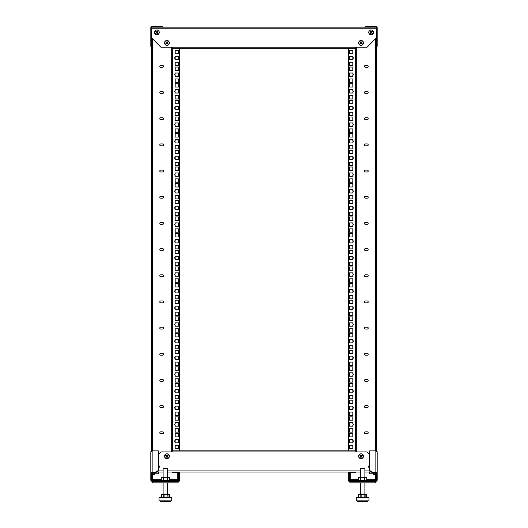 <?xml version="1.0" encoding="UTF-8"?>
<svg xmlns="http://www.w3.org/2000/svg" width="528" height="528" viewBox="0 0 528 528"><rect width="100%" height="100%" fill="white"/><g stroke="black" fill="none" stroke-linecap="round" stroke-linejoin="round"><path stroke-width="0.79" d="M163.535 406.626A0.937 0.937 0 0 0 162.598 405.689L160.723 405.689A0.937 0.937 0 0 0 159.786 406.626A0.937 0.937 0 0 0 160.723 407.563L162.598 407.563A0.937 0.937 0 0 0 163.535 406.626A0.937 0.937 0 0 0 162.598 405.689L160.723 405.689A0.937 0.937 0 0 0 159.786 406.626M163.535 432.802A0.937 0.937 0 0 0 162.598 431.864L160.723 431.864A0.937 0.937 0 0 0 159.786 432.802A0.937 0.937 0 0 0 160.723 433.739L162.598 433.739A0.937 0.937 0 0 0 163.535 432.802A0.937 0.937 0 0 0 162.598 431.864L160.723 431.864A0.937 0.937 0 0 0 159.786 432.802M151.582 396.937L151.582 393.941M151.582 366.96L151.582 363.957M151.582 389.816L151.582 371.078M151.582 449.288L151.582 446.292M151.582 419.311L151.582 416.308M151.582 442.167L151.582 423.43M151.582 337.465L151.582 318.727M151.582 285.113L151.582 266.383M151.582 232.769L151.582 214.031M151.582 180.418L151.582 161.68M151.582 128.066L151.582 109.329M151.582 75.715L151.582 56.978M151.582 314.609L151.582 311.612M151.582 262.258L151.582 259.261M151.582 209.906L151.582 206.91M151.582 157.555L151.582 154.559M151.582 105.204L151.582 102.208M151.582 52.859L151.582 49.856M151.582 344.586L151.582 341.59M151.582 292.235L151.582 289.238M151.582 239.884L151.582 236.887M151.582 187.532L151.582 184.536M151.582 135.188L151.582 132.185M151.582 82.837L151.582 79.84M163.535 380.45A0.937 0.937 0 0 0 162.598 379.513L160.723 379.513A0.937 0.937 0 0 0 159.786 380.45A0.937 0.937 0 0 0 160.723 381.388L162.598 381.388A0.937 0.937 0 0 0 163.535 380.45A0.937 0.937 0 0 0 162.598 379.513L160.723 379.513A0.937 0.937 0 0 0 159.786 380.45M163.535 354.275A0.937 0.937 0 0 0 162.598 353.338L160.723 353.338A0.937 0.937 0 0 0 159.786 354.275A0.937 0.937 0 0 0 160.723 355.212L162.598 355.212A0.937 0.937 0 0 0 163.535 354.275A0.937 0.937 0 0 0 162.598 353.338L160.723 353.338A0.937 0.937 0 0 0 159.786 354.275M163.535 328.099A0.937 0.937 0 0 0 162.598 327.162L160.723 327.162A0.937 0.937 0 0 0 159.786 328.099A0.937 0.937 0 0 0 160.723 329.036L162.598 329.036A0.937 0.937 0 0 0 163.535 328.099A0.937 0.937 0 0 0 162.598 327.162L160.723 327.162A0.937 0.937 0 0 0 159.786 328.099M163.535 301.924A0.937 0.937 0 0 0 162.598 300.986L160.723 300.986A0.937 0.937 0 0 0 159.786 301.924A0.937 0.937 0 0 0 160.723 302.861L162.598 302.861A0.937 0.937 0 0 0 163.535 301.924A0.937 0.937 0 0 0 162.598 300.986L160.723 300.986A0.937 0.937 0 0 0 159.786 301.924M163.535 275.748A0.937 0.937 0 0 0 162.598 274.811L160.723 274.811A0.937 0.937 0 0 0 159.786 275.748A0.937 0.937 0 0 0 160.723 276.685L162.598 276.685A0.937 0.937 0 0 0 163.535 275.748A0.937 0.937 0 0 0 162.598 274.811L160.723 274.811A0.937 0.937 0 0 0 159.786 275.748M163.535 249.572A0.937 0.937 0 0 0 162.598 248.635L160.723 248.635A0.937 0.937 0 0 0 159.786 249.572A0.937 0.937 0 0 0 160.723 250.51L162.598 250.51A0.937 0.937 0 0 0 163.535 249.572A0.937 0.937 0 0 0 162.598 248.635L160.723 248.635A0.937 0.937 0 0 0 159.786 249.572M163.535 223.397A0.937 0.937 0 0 0 162.598 222.46L160.723 222.46A0.937 0.937 0 0 0 159.786 223.397A0.937 0.937 0 0 0 160.723 224.334L162.598 224.334A0.937 0.937 0 0 0 163.535 223.397A0.937 0.937 0 0 0 162.598 222.46L160.723 222.46A0.937 0.937 0 0 0 159.786 223.397M163.535 197.221A0.937 0.937 0 0 0 162.598 196.284L160.723 196.284A0.937 0.937 0 0 0 159.786 197.221A0.937 0.937 0 0 0 160.723 198.158L162.598 198.158A0.937 0.937 0 0 0 163.535 197.221A0.937 0.937 0 0 0 162.598 196.284L160.723 196.284A0.937 0.937 0 0 0 159.786 197.221M163.535 171.046A0.937 0.937 0 0 0 162.598 170.108L160.723 170.108A0.937 0.937 0 0 0 159.786 171.046A0.937 0.937 0 0 0 160.723 171.983L162.598 171.983A0.937 0.937 0 0 0 163.535 171.046A0.937 0.937 0 0 0 162.598 170.108L160.723 170.108A0.937 0.937 0 0 0 159.786 171.046M163.535 144.87A0.937 0.937 0 0 0 162.598 143.933L160.723 143.933A0.937 0.937 0 0 0 159.786 144.87A0.937 0.937 0 0 0 160.723 145.807L162.598 145.807A0.937 0.937 0 0 0 163.535 144.87A0.937 0.937 0 0 0 162.598 143.933L160.723 143.933A0.937 0.937 0 0 0 159.786 144.87M163.535 118.694A0.937 0.937 0 0 0 162.598 117.757L160.723 117.757A0.937 0.937 0 0 0 159.786 118.694A0.937 0.937 0 0 0 160.723 119.632L162.598 119.632A0.937 0.937 0 0 0 163.535 118.694A0.937 0.937 0 0 0 162.598 117.757L160.723 117.757A0.937 0.937 0 0 0 159.786 118.694M163.535 92.519A0.937 0.937 0 0 0 162.598 91.588L160.723 91.588A0.937 0.937 0 0 0 159.786 92.519A0.937 0.937 0 0 0 160.723 93.456L162.598 93.456A0.937 0.937 0 0 0 163.535 92.519A0.937 0.937 0 0 0 162.598 91.588L160.723 91.588A0.937 0.937 0 0 0 159.786 92.519M163.535 66.35A0.937 0.937 0 0 0 162.598 65.413L160.723 65.413A0.937 0.937 0 0 0 159.786 66.35A0.937 0.937 0 0 0 160.723 67.28L162.598 67.28A0.937 0.937 0 0 0 163.535 66.35A0.937 0.937 0 0 0 162.598 65.413L160.723 65.413A0.937 0.937 0 0 0 159.786 66.35M172.564 48.325L179.5 48.325L179.5 450.826L172.564 450.826L172.564 48.325L172.187 48.325L172.187 451.909L160.948 451.909L158.327 454.535M151.582 27.152L151.582 450.971M175.19 57.453A0.561 0.561 0 0 0 174.623 58.021A0.561 0.561 0 0 0 175.19 58.582L175.19 59.704L178.563 59.704L178.563 56.331L175.19 56.331L175.19 57.453M175.19 74.111A0.561 0.561 0 0 0 174.623 74.672A0.561 0.561 0 0 0 175.19 75.24L175.19 76.362L178.563 76.362L178.563 72.989L175.19 72.989L175.19 74.111M175.19 90.77A0.561 0.561 0 0 0 174.623 91.331A0.561 0.561 0 0 0 175.19 91.892L175.19 93.02L178.563 93.02L178.563 89.648L175.19 89.648L175.19 90.77M175.19 107.428A0.561 0.561 0 0 0 174.623 107.989A0.561 0.561 0 0 0 175.19 108.55L175.19 109.672L178.563 109.672L178.563 106.3L175.19 106.3L175.19 107.428M175.19 124.087A0.561 0.561 0 0 0 174.623 124.648A0.561 0.561 0 0 0 175.19 125.209L175.19 126.331L178.563 126.331L178.563 122.958L175.19 122.958L175.19 124.087M175.19 140.738A0.561 0.561 0 0 0 174.623 141.306A0.561 0.561 0 0 0 175.19 141.867L175.19 142.989L178.563 142.989L178.563 139.616L175.19 139.616L175.19 140.738M175.19 157.397A0.561 0.561 0 0 0 174.623 157.958A0.561 0.561 0 0 0 175.19 158.519L175.19 159.647L178.563 159.647L178.563 156.275L175.19 156.275L175.19 157.397M175.19 174.055A0.561 0.561 0 0 0 174.623 174.616A0.561 0.561 0 0 0 175.19 175.177L175.19 176.306L178.563 176.306L178.563 172.933L175.19 172.933L175.19 174.055M175.19 190.714A0.561 0.561 0 0 0 174.623 191.275A0.561 0.561 0 0 0 175.19 191.836L175.19 192.958L178.563 192.958L178.563 189.585L175.19 189.585L175.19 190.714M175.19 207.365A0.561 0.561 0 0 0 174.623 207.933A0.561 0.561 0 0 0 175.19 208.494L175.19 209.616L178.563 209.616L178.563 206.243L175.19 206.243L175.19 207.365M175.19 224.024A0.561 0.561 0 0 0 174.623 224.585A0.561 0.561 0 0 0 175.19 225.152L175.19 226.274L178.563 226.274L178.563 222.902L175.19 222.902L175.19 224.024M175.19 240.682A0.561 0.561 0 0 0 174.623 241.243A0.561 0.561 0 0 0 175.19 241.804L175.19 242.933L178.563 242.933L178.563 239.56L175.19 239.56L175.19 240.682M175.19 257.341A0.561 0.561 0 0 0 174.623 257.902A0.561 0.561 0 0 0 175.19 258.463L175.19 259.585L178.563 259.585L178.563 256.212L175.19 256.212L175.19 257.341M175.19 273.999A0.561 0.561 0 0 0 174.623 274.56A0.561 0.561 0 0 0 175.19 275.121L175.19 276.243L178.563 276.243L178.563 272.87L175.19 272.87L175.19 273.999M175.19 290.651A0.561 0.561 0 0 0 174.623 291.212A0.561 0.561 0 0 0 175.19 291.779L175.19 292.901L178.563 292.901L178.563 289.529L175.19 289.529L175.19 290.651M175.19 307.309A0.561 0.561 0 0 0 174.623 307.87A0.561 0.561 0 0 0 175.19 308.431L175.19 309.56L178.563 309.56L178.563 306.187L175.19 306.187L175.19 307.309M175.19 323.968A0.561 0.561 0 0 0 174.623 324.529A0.561 0.561 0 0 0 175.19 325.09L175.19 326.218L178.563 326.218L178.563 322.846L175.19 322.846L175.19 323.968M175.19 340.626A0.561 0.561 0 0 0 174.623 341.187A0.561 0.561 0 0 0 175.19 341.748L175.19 342.87L178.563 342.87L178.563 339.497L175.19 339.497L175.19 340.626M175.19 357.278A0.561 0.561 0 0 0 174.623 357.845A0.561 0.561 0 0 0 175.19 358.406L175.19 359.528L178.563 359.528L178.563 356.156L175.19 356.156L175.19 357.278M175.19 373.936A0.561 0.561 0 0 0 174.623 374.497A0.561 0.561 0 0 0 175.19 375.065L175.19 376.187L178.563 376.187L178.563 372.814L175.19 372.814L175.19 373.936M175.19 390.595A0.561 0.561 0 0 0 174.623 391.156A0.561 0.561 0 0 0 175.19 391.717L175.19 392.845L178.563 392.845L178.563 389.473L175.19 389.473L175.19 390.595M175.19 407.253A0.561 0.561 0 0 0 174.623 407.814A0.561 0.561 0 0 0 175.19 408.375L175.19 409.497L178.563 409.497L178.563 406.124L175.19 406.124L175.19 407.253M175.19 53.757L178.563 53.757L178.563 50.384L175.19 50.384L175.19 53.757L175.19 50.384L178.563 50.384L178.563 53.757L175.19 53.757M175.19 70.415L178.563 70.415L178.563 67.043L175.19 67.043L175.19 70.415L175.19 67.043L178.563 67.043L178.563 70.415L175.19 70.415M175.19 87.067L178.563 87.067L178.563 83.695L175.19 83.695L175.19 87.067L175.19 83.695L178.563 83.695L178.563 87.067L175.19 87.067M175.19 103.726L178.563 103.726L178.563 100.353L175.19 100.353L175.19 103.726L175.19 100.353L178.563 100.353L178.563 103.726L175.19 103.726M175.19 120.384L178.563 120.384L178.563 117.011L175.19 117.011L175.19 120.384L175.19 117.011L178.563 117.011L178.563 120.384L175.19 120.384M175.19 137.042L178.563 137.042L178.563 133.67L175.19 133.67L175.19 137.042L175.19 133.67L178.563 133.67L178.563 137.042L175.19 137.042M175.19 153.694L178.563 153.694L178.563 150.322L175.19 150.322L175.19 153.694L175.19 150.322L178.563 150.322L178.563 153.694L175.19 153.694M175.19 170.353L178.563 170.353L178.563 166.98L175.19 166.98L175.19 170.353L175.19 166.98L178.563 166.98L178.563 170.353L175.19 170.353M175.19 187.011L178.563 187.011L178.563 183.638L175.19 183.638L175.19 187.011L175.19 183.638L178.563 183.638L178.563 187.011L175.19 187.011M175.19 203.669L178.563 203.669L178.563 200.297L175.19 200.297L175.19 203.669L175.19 200.297L178.563 200.297L178.563 203.669L175.19 203.669M175.19 220.328L178.563 220.328L178.563 216.955L175.19 216.955L175.19 220.328L175.19 216.955L178.563 216.955L178.563 220.328L175.19 220.328M175.19 236.98L178.563 236.98L178.563 233.607L175.19 233.607L175.19 236.98L175.19 233.607L178.563 233.607L178.563 236.98L175.19 236.98M175.19 253.638L178.563 253.638L178.563 250.265L175.19 250.265L175.19 253.638L175.19 250.265L178.563 250.265L178.563 253.638L175.19 253.638M175.19 270.296L178.563 270.296L178.563 266.924L175.19 266.924L175.19 270.296L175.19 266.924L178.563 266.924L178.563 270.296L175.19 270.296M175.19 286.955L178.563 286.955L178.563 283.582L175.19 283.582L175.19 286.955L175.19 283.582L178.563 283.582L178.563 286.955L175.19 286.955M175.19 303.607L178.563 303.607L178.563 300.234L175.19 300.234L175.19 303.607L175.19 300.234L178.563 300.234L178.563 303.607L175.19 303.607M175.19 320.265L178.563 320.265L178.563 316.892L175.19 316.892L175.19 320.265L175.19 316.892L178.563 316.892L178.563 320.265L175.19 320.265M175.19 336.923L178.563 336.923L178.563 333.551L175.19 333.551L175.19 336.923L175.19 333.551L178.563 333.551L178.563 336.923L175.19 336.923M175.19 353.582L178.563 353.582L178.563 350.209L175.19 350.209L175.19 353.582L175.19 350.209L178.563 350.209L178.563 353.582L175.19 353.582M175.19 370.24L178.563 370.24L178.563 366.868L175.19 366.868L175.19 370.24L175.19 366.868L178.563 366.868L178.563 370.24L175.19 370.24M175.19 386.892L178.563 386.892L178.563 383.519L175.19 383.519L175.19 386.892L175.19 383.519L178.563 383.519L178.563 386.892L175.19 386.892M175.19 403.55L178.563 403.55L178.563 400.178L175.19 400.178L175.19 403.55L175.19 400.178L178.563 400.178L178.563 403.55L175.19 403.55M175.19 65.65L178.563 65.65L178.563 62.278L175.19 62.278L175.19 65.65L175.19 62.278L178.563 62.278L178.563 65.65L175.19 65.65M175.19 82.309L178.563 82.309L178.563 78.936L175.19 78.936L175.19 82.309L175.19 78.936L178.563 78.936L178.563 82.309L175.19 82.309M175.19 98.967L178.563 98.967L178.563 95.594L175.19 95.594L175.19 98.967L175.19 95.594L178.563 95.594L178.563 98.967L175.19 98.967M175.19 115.625L178.563 115.625L178.563 112.253L175.19 112.253L175.19 115.625L175.19 112.253L178.563 112.253L178.563 115.625L175.19 115.625M175.19 132.284L178.563 132.284L178.563 128.911L175.19 128.911L175.19 132.284L175.19 128.911L178.563 128.911L178.563 132.284L175.19 132.284M175.19 148.936L178.563 148.936L178.563 145.563L175.19 145.563L175.19 148.936L175.19 145.563L178.563 145.563L178.563 148.936L175.19 148.936M175.19 165.594L178.563 165.594L178.563 162.221L175.19 162.221L175.19 165.594L175.19 162.221L178.563 162.221L178.563 165.594L175.19 165.594M175.19 182.252L178.563 182.252L178.563 178.88L175.19 178.88L175.19 182.252L175.19 178.88L178.563 178.88L178.563 182.252L175.19 182.252M175.19 198.911L178.563 198.911L178.563 195.538L175.19 195.538L175.19 198.911L175.19 195.538L178.563 195.538L178.563 198.911L175.19 198.911M175.19 215.563L178.563 215.563L178.563 212.19L175.19 212.19L175.19 215.563L175.19 212.19L178.563 212.19L178.563 215.563L175.19 215.563M175.19 232.221L178.563 232.221L178.563 228.848L175.19 228.848L175.19 232.221L175.19 228.848L178.563 228.848L178.563 232.221L175.19 232.221M175.19 248.879L178.563 248.879L178.563 245.507L175.19 245.507L175.19 248.879L175.19 245.507L178.563 245.507L178.563 248.879L175.19 248.879M175.19 265.538L178.563 265.538L178.563 262.165L175.19 262.165L175.19 265.538L175.19 262.165L178.563 262.165L178.563 265.538L175.19 265.538M175.19 282.196L178.563 282.196L178.563 278.824L175.19 278.824L175.19 282.196L175.19 278.824L178.563 278.824L178.563 282.196L175.19 282.196M175.19 298.848L178.563 298.848L178.563 295.475L175.19 295.475L175.19 298.848L175.19 295.475L178.563 295.475L178.563 298.848L175.19 298.848M175.19 315.506L178.563 315.506L178.563 312.134L175.19 312.134L175.19 315.506L175.19 312.134L178.563 312.134L178.563 315.506L175.19 315.506M175.19 332.165L178.563 332.165L178.563 328.792L175.19 328.792L175.19 332.165L175.19 328.792L178.563 328.792L178.563 332.165L175.19 332.165M175.19 348.823L178.563 348.823L178.563 345.451L175.19 345.451L175.19 348.823L175.19 345.451L178.563 345.451L178.563 348.823L175.19 348.823M175.19 365.475L178.563 365.475L178.563 362.102L175.19 362.102L175.19 365.475L175.19 362.102L178.563 362.102L178.563 365.475L175.19 365.475M175.19 382.133L178.563 382.133L178.563 378.761L175.19 378.761L175.19 382.133L175.19 378.761L178.563 378.761L178.563 382.133L175.19 382.133M175.19 398.792L178.563 398.792L178.563 395.419L175.19 395.419L175.19 398.792L175.19 395.419L178.563 395.419L178.563 398.792L175.19 398.792M175.19 415.45L178.563 415.45L178.563 412.078L175.19 412.078L175.19 415.45L175.19 412.078L178.563 412.078L178.563 415.45L175.19 415.45M166.756 27.152L163.258 27.152A1.313 1.313 0 0 0 162.07 26.4L152.143 26.4A1.313 1.313 0 0 0 150.83 27.713L150.83 46.075L151.582 46.075L151.582 37.864L160.948 47.236L172.187 47.236L172.187 450.826L355.813 450.826L355.813 48.325L355.436 48.325L355.436 450.826M175.19 422.783L175.19 423.911A0.561 0.561 0 0 0 174.623 424.472A0.561 0.561 0 0 0 175.19 425.033L175.19 426.155L178.563 426.155L178.563 422.783L175.19 422.783L178.563 422.783L178.563 426.155L175.19 426.155M175.19 416.836L175.19 420.209L178.563 420.209L178.563 416.836L175.19 416.836L178.563 416.836L178.563 420.209L175.19 420.209L175.19 416.836M175.19 428.736L175.19 432.109L178.563 432.109L178.563 428.736L175.19 428.736L178.563 428.736L178.563 432.109L175.19 432.109L175.19 428.736M175.19 445.388L175.19 448.76L178.563 448.76L178.563 445.388L175.19 445.388L178.563 445.388L178.563 448.76L175.19 448.76L175.19 445.388M175.19 439.441L175.19 440.563A0.561 0.561 0 0 0 174.623 441.124A0.561 0.561 0 0 0 175.19 441.692L175.19 442.814L178.563 442.814L178.563 439.441L175.19 439.441L178.563 439.441L178.563 442.814L175.19 442.814M175.19 433.495L175.19 436.867L178.563 436.867L178.563 433.495L175.19 433.495L178.563 433.495L178.563 436.867L175.19 436.867L175.19 433.495M364.465 92.519A0.937 0.937 0 0 0 365.402 93.456L367.277 93.456A0.937 0.937 0 0 0 368.214 92.519A0.937 0.937 0 0 0 367.277 91.588L365.402 91.588A0.937 0.937 0 0 0 364.465 92.519A0.937 0.937 0 0 0 365.402 93.456L367.277 93.456A0.937 0.937 0 0 0 368.214 92.519M364.465 66.35A0.937 0.937 0 0 0 365.402 67.28L367.277 67.28A0.937 0.937 0 0 0 368.214 66.35A0.937 0.937 0 0 0 367.277 65.413L365.402 65.413A0.937 0.937 0 0 0 364.465 66.35A0.937 0.937 0 0 0 365.402 67.28L367.277 67.28A0.937 0.937 0 0 0 368.214 66.35M376.418 116.635L376.418 120.76M376.418 450.971L376.418 37.864L376.418 46.075L377.17 46.075A1.313 1.313 0 0 1 376.418 47.256L376.418 55.103M376.418 77.59L376.418 102.208M376.418 56.978L376.418 75.715M376.418 168.986L376.418 173.111M376.418 221.338L376.418 225.456M376.418 266.383L376.418 285.113M376.418 326.04L376.418 330.158M376.418 378.385L376.418 382.51M376.418 430.736L376.418 434.861M376.418 234.637L376.418 264.508M376.418 286.988L376.418 311.612M364.465 118.694A0.937 0.937 0 0 0 365.402 119.632L367.277 119.632A0.937 0.937 0 0 0 368.214 118.694A0.937 0.937 0 0 0 367.277 117.757L365.402 117.757A0.937 0.937 0 0 0 364.465 118.694A0.937 0.937 0 0 0 365.402 119.632L367.277 119.632A0.937 0.937 0 0 0 368.214 118.694M364.465 144.87A0.937 0.937 0 0 0 365.402 145.807L367.277 145.807A0.937 0.937 0 0 0 368.214 144.87A0.937 0.937 0 0 0 367.277 143.933L365.402 143.933A0.937 0.937 0 0 0 364.465 144.87A0.937 0.937 0 0 0 365.402 145.807L367.277 145.807A0.937 0.937 0 0 0 368.214 144.87M364.465 171.046A0.937 0.937 0 0 0 365.402 171.983L367.277 171.983A0.937 0.937 0 0 0 368.214 171.046A0.937 0.937 0 0 0 367.277 170.108L365.402 170.108A0.937 0.937 0 0 0 364.465 171.046A0.937 0.937 0 0 0 365.402 171.983L367.277 171.983A0.937 0.937 0 0 0 368.214 171.046M364.465 197.221A0.937 0.937 0 0 0 365.402 198.158L367.277 198.158A0.937 0.937 0 0 0 368.214 197.221A0.937 0.937 0 0 0 367.277 196.284L365.402 196.284A0.937 0.937 0 0 0 364.465 197.221A0.937 0.937 0 0 0 365.402 198.158L367.277 198.158A0.937 0.937 0 0 0 368.214 197.221M364.465 223.397A0.937 0.937 0 0 0 365.402 224.334L367.277 224.334A0.937 0.937 0 0 0 368.214 223.397A0.937 0.937 0 0 0 367.277 222.46L365.402 222.46A0.937 0.937 0 0 0 364.465 223.397A0.937 0.937 0 0 0 365.402 224.334L367.277 224.334A0.937 0.937 0 0 0 368.214 223.397M364.465 249.572A0.937 0.937 0 0 0 365.402 250.51L367.277 250.51A0.937 0.937 0 0 0 368.214 249.572A0.937 0.937 0 0 0 367.277 248.635L365.402 248.635A0.937 0.937 0 0 0 364.465 249.572A0.937 0.937 0 0 0 365.402 250.51L367.277 250.51A0.937 0.937 0 0 0 368.214 249.572M364.465 275.748A0.937 0.937 0 0 0 365.402 276.685L367.277 276.685A0.937 0.937 0 0 0 368.214 275.748A0.937 0.937 0 0 0 367.277 274.811L365.402 274.811A0.937 0.937 0 0 0 364.465 275.748A0.937 0.937 0 0 0 365.402 276.685L367.277 276.685A0.937 0.937 0 0 0 368.214 275.748M364.465 301.924A0.937 0.937 0 0 0 365.402 302.861L367.277 302.861A0.937 0.937 0 0 0 368.214 301.924A0.937 0.937 0 0 0 367.277 300.986L365.402 300.986A0.937 0.937 0 0 0 364.465 301.924A0.937 0.937 0 0 0 365.402 302.861L367.277 302.861A0.937 0.937 0 0 0 368.214 301.924M364.465 328.099A0.937 0.937 0 0 0 365.402 329.036L367.277 329.036A0.937 0.937 0 0 0 368.214 328.099A0.937 0.937 0 0 0 367.277 327.162L365.402 327.162A0.937 0.937 0 0 0 364.465 328.099A0.937 0.937 0 0 0 365.402 329.036L367.277 329.036A0.937 0.937 0 0 0 368.214 328.099M364.465 354.275A0.937 0.937 0 0 0 365.402 355.212L367.277 355.212A0.937 0.937 0 0 0 368.214 354.275A0.937 0.937 0 0 0 367.277 353.338L365.402 353.338A0.937 0.937 0 0 0 364.465 354.275A0.937 0.937 0 0 0 365.402 355.212L367.277 355.212A0.937 0.937 0 0 0 368.214 354.275M364.465 380.45A0.937 0.937 0 0 0 365.402 381.388L367.277 381.388A0.937 0.937 0 0 0 368.214 380.45A0.937 0.937 0 0 0 367.277 379.513L365.402 379.513A0.937 0.937 0 0 0 364.465 380.45A0.937 0.937 0 0 0 365.402 381.388L367.277 381.388A0.937 0.937 0 0 0 368.214 380.45M364.465 406.626A0.937 0.937 0 0 0 365.402 407.563L367.277 407.563A0.937 0.937 0 0 0 368.214 406.626A0.937 0.937 0 0 0 367.277 405.689L365.402 405.689A0.937 0.937 0 0 0 364.465 406.626A0.937 0.937 0 0 0 365.402 407.563L367.277 407.563A0.937 0.937 0 0 0 368.214 406.626M364.465 432.802A0.937 0.937 0 0 0 365.402 433.739L367.277 433.739A0.937 0.937 0 0 0 368.214 432.802A0.937 0.937 0 0 0 367.277 431.864L365.402 431.864A0.937 0.937 0 0 0 364.465 432.802A0.937 0.937 0 0 0 365.402 433.739L367.277 433.739A0.937 0.937 0 0 0 368.214 432.802M352.81 441.692A0.561 0.561 0 0 0 353.377 441.124A0.561 0.561 0 0 0 352.81 440.563L352.81 439.441L349.437 439.441L349.437 442.814L352.81 442.814L352.81 441.692M352.81 425.033A0.561 0.561 0 0 0 353.377 424.472A0.561 0.561 0 0 0 352.81 423.911L352.81 422.783L349.437 422.783L349.437 426.155L352.81 426.155L352.81 425.033M352.81 408.375A0.561 0.561 0 0 0 353.377 407.814A0.561 0.561 0 0 0 352.81 407.253L352.81 406.124L349.437 406.124L349.437 409.497L352.81 409.497L352.81 408.375M352.81 391.717A0.561 0.561 0 0 0 353.377 391.156A0.561 0.561 0 0 0 352.81 390.595L352.81 389.473L349.437 389.473L349.437 392.845L352.81 392.845L352.81 391.717M352.81 375.065A0.561 0.561 0 0 0 353.377 374.497A0.561 0.561 0 0 0 352.81 373.936L352.81 372.814L349.437 372.814L349.437 376.187L352.81 376.187L352.81 375.065M352.81 358.406A0.561 0.561 0 0 0 353.377 357.845A0.561 0.561 0 0 0 352.81 357.278L352.81 356.156L349.437 356.156L349.437 359.528L352.81 359.528L352.81 358.406M352.81 341.748A0.561 0.561 0 0 0 353.377 341.187A0.561 0.561 0 0 0 352.81 340.626L352.81 339.497L349.437 339.497L349.437 342.87L352.81 342.87L352.81 341.748M352.81 325.09A0.561 0.561 0 0 0 353.377 324.529A0.561 0.561 0 0 0 352.81 323.968L352.81 322.846L349.437 322.846L349.437 326.218L352.81 326.218L352.81 325.09M352.81 308.431A0.561 0.561 0 0 0 353.377 307.87A0.561 0.561 0 0 0 352.81 307.309L352.81 306.187L349.437 306.187L349.437 309.56L352.81 309.56L352.81 308.431M352.81 291.779A0.561 0.561 0 0 0 353.377 291.212A0.561 0.561 0 0 0 352.81 290.651L352.81 289.529L349.437 289.529L349.437 292.901L352.81 292.901L352.81 291.779M352.81 275.121A0.561 0.561 0 0 0 353.377 274.56A0.561 0.561 0 0 0 352.81 273.999L352.81 272.87L349.437 272.87L349.437 276.243L352.81 276.243L352.81 275.121M352.81 258.463A0.561 0.561 0 0 0 353.377 257.902A0.561 0.561 0 0 0 352.81 257.341L352.81 256.212L349.437 256.212L349.437 259.585L352.81 259.585L352.81 258.463M352.81 241.804A0.561 0.561 0 0 0 353.377 241.243A0.561 0.561 0 0 0 352.81 240.682L352.81 239.56L349.437 239.56L349.437 242.933L352.81 242.933L352.81 241.804M352.81 225.152A0.561 0.561 0 0 0 353.377 224.585A0.561 0.561 0 0 0 352.81 224.024L352.81 222.902L349.437 222.902L349.437 226.274L352.81 226.274L352.81 225.152M352.81 208.494A0.561 0.561 0 0 0 353.377 207.933A0.561 0.561 0 0 0 352.81 207.365L352.81 206.243L349.437 206.243L349.437 209.616L352.81 209.616L352.81 208.494M352.81 191.836A0.561 0.561 0 0 0 353.377 191.275A0.561 0.561 0 0 0 352.81 190.714L352.81 189.585L349.437 189.585L349.437 192.958L352.81 192.958L352.81 191.836M352.81 175.177A0.561 0.561 0 0 0 353.377 174.616A0.561 0.561 0 0 0 352.81 174.055L352.81 172.933L349.437 172.933L349.437 176.306L352.81 176.306L352.81 175.177M352.81 158.519A0.561 0.561 0 0 0 353.377 157.958A0.561 0.561 0 0 0 352.81 157.397L352.81 156.275L349.437 156.275L349.437 159.647L352.81 159.647L352.81 158.519M352.81 141.867A0.561 0.561 0 0 0 353.377 141.306A0.561 0.561 0 0 0 352.81 140.738L352.81 139.616L349.437 139.616L349.437 142.989L352.81 142.989L352.81 141.867M352.81 125.209A0.561 0.561 0 0 0 353.377 124.648A0.561 0.561 0 0 0 352.81 124.087L352.81 122.958L349.437 122.958L349.437 126.331L352.81 126.331L352.81 125.209M352.81 108.55A0.561 0.561 0 0 0 353.377 107.989A0.561 0.561 0 0 0 352.81 107.428L352.81 106.3L349.437 106.3L349.437 109.672L352.81 109.672L352.81 108.55M352.81 91.892A0.561 0.561 0 0 0 353.377 91.331A0.561 0.561 0 0 0 352.81 90.77L352.81 89.648L349.437 89.648L349.437 93.02L352.81 93.02L352.81 91.892M352.81 445.388L349.437 445.388L349.437 448.76L352.81 448.76L352.81 445.388L352.81 448.76L349.437 448.76L349.437 445.388L352.81 445.388M352.81 428.736L349.437 428.736L349.437 432.109L352.81 432.109L352.81 428.736L352.81 432.109L349.437 432.109L349.437 428.736L352.81 428.736M352.81 412.078L349.437 412.078L349.437 415.45L352.81 415.45L352.81 412.078L352.81 415.45L349.437 415.45L349.437 412.078L352.81 412.078M352.81 395.419L349.437 395.419L349.437 398.792L352.81 398.792L352.81 395.419L352.81 398.792L349.437 398.792L349.437 395.419L352.81 395.419M352.81 378.761L349.437 378.761L349.437 382.133L352.81 382.133L352.81 378.761L352.81 382.133L349.437 382.133L349.437 378.761L352.81 378.761M352.81 362.102L349.437 362.102L349.437 365.475L352.81 365.475L352.81 362.102L352.81 365.475L349.437 365.475L349.437 362.102L352.81 362.102M352.81 345.451L349.437 345.451L349.437 348.823L352.81 348.823L352.81 345.451L352.81 348.823L349.437 348.823L349.437 345.451L352.81 345.451M352.81 328.792L349.437 328.792L349.437 332.165L352.81 332.165L352.81 328.792L352.81 332.165L349.437 332.165L349.437 328.792L352.81 328.792M352.81 312.134L349.437 312.134L349.437 315.506L352.81 315.506L352.81 312.134L352.81 315.506L349.437 315.506L349.437 312.134L352.81 312.134M352.81 295.475L349.437 295.475L349.437 298.848L352.81 298.848L352.81 295.475L352.81 298.848L349.437 298.848L349.437 295.475L352.81 295.475M352.81 278.824L349.437 278.824L349.437 282.196L352.81 282.196L352.81 278.824L352.81 282.196L349.437 282.196L349.437 278.824L352.81 278.824M352.81 262.165L349.437 262.165L349.437 265.538L352.81 265.538L352.81 262.165L352.81 265.538L349.437 265.538L349.437 262.165L352.81 262.165M352.81 245.507L349.437 245.507L349.437 248.879L352.81 248.879L352.81 245.507L352.81 248.879L349.437 248.879L349.437 245.507L352.81 245.507M352.81 228.848L349.437 228.848L349.437 232.221L352.81 232.221L352.81 228.848L352.81 232.221L349.437 232.221L349.437 228.848L352.81 228.848M352.81 212.19L349.437 212.19L349.437 215.563L352.81 215.563L352.81 212.19L352.81 215.563L349.437 215.563L349.437 212.19L352.81 212.19M352.81 195.538L349.437 195.538L349.437 198.911L352.81 198.911L352.81 195.538L352.81 198.911L349.437 198.911L349.437 195.538L352.81 195.538M352.81 178.88L349.437 178.88L349.437 182.252L352.81 182.252L352.81 178.88L352.81 182.252L349.437 182.252L349.437 178.88L352.81 178.88M352.81 162.221L349.437 162.221L349.437 165.594L352.81 165.594L352.81 162.221L352.81 165.594L349.437 165.594L349.437 162.221L352.81 162.221M352.81 145.563L349.437 145.563L349.437 148.936L352.81 148.936L352.81 145.563L352.81 148.936L349.437 148.936L349.437 145.563L352.81 145.563M352.81 128.911L349.437 128.911L349.437 132.284L352.81 132.284L352.81 128.911L352.81 132.284L349.437 132.284L349.437 128.911L352.81 128.911M352.81 112.253L349.437 112.253L349.437 115.625L352.81 115.625L352.81 112.253L352.81 115.625L349.437 115.625L349.437 112.253L352.81 112.253M352.81 95.594L349.437 95.594L349.437 98.967L352.81 98.967L352.81 95.594L352.81 98.967L349.437 98.967L349.437 95.594L352.81 95.594M352.81 433.495L349.437 433.495L349.437 436.867L352.81 436.867L352.81 433.495L352.81 436.867L349.437 436.867L349.437 433.495L352.81 433.495M352.81 416.836L349.437 416.836L349.437 420.209L352.81 420.209L352.81 416.836L352.81 420.209L349.437 420.209L349.437 416.836L352.81 416.836M352.81 400.178L349.437 400.178L349.437 403.55L352.81 403.55L352.81 400.178L352.81 403.55L349.437 403.55L349.437 400.178L352.81 400.178M352.81 383.519L349.437 383.519L349.437 386.892L352.81 386.892L352.81 383.519L352.81 386.892L349.437 386.892L349.437 383.519L352.81 383.519M352.81 366.868L349.437 366.868L349.437 370.24L352.81 370.24L352.81 366.868L352.81 370.24L349.437 370.24L349.437 366.868L352.81 366.868M352.81 350.209L349.437 350.209L349.437 353.582L352.81 353.582L352.81 350.209L352.81 353.582L349.437 353.582L349.437 350.209L352.81 350.209M352.81 333.551L349.437 333.551L349.437 336.923L352.81 336.923L352.81 333.551L352.81 336.923L349.437 336.923L349.437 333.551L352.81 333.551M352.81 316.892L349.437 316.892L349.437 320.265L352.81 320.265L352.81 316.892L352.81 320.265L349.437 320.265L349.437 316.892L352.81 316.892M352.81 300.234L349.437 300.234L349.437 303.607L352.81 303.607L352.81 300.234L352.81 303.607L349.437 303.607L349.437 300.234L352.81 300.234M352.81 283.582L349.437 283.582L349.437 286.955L352.81 286.955L352.81 283.582L352.81 286.955L349.437 286.955L349.437 283.582L352.81 283.582M352.81 266.924L349.437 266.924L349.437 270.296L352.81 270.296L352.81 266.924L352.81 270.296L349.437 270.296L349.437 266.924L352.81 266.924M352.81 250.265L349.437 250.265L349.437 253.638L352.81 253.638L352.81 250.265L352.81 253.638L349.437 253.638L349.437 250.265L352.81 250.265M352.81 233.607L349.437 233.607L349.437 236.98L352.81 236.98L352.81 233.607L352.81 236.98L349.437 236.98L349.437 233.607L352.81 233.607M352.81 216.955L349.437 216.955L349.437 220.328L352.81 220.328L352.81 216.955L352.81 220.328L349.437 220.328L349.437 216.955L352.81 216.955M352.81 200.297L349.437 200.297L349.437 203.669L352.81 203.669L352.81 200.297L352.81 203.669L349.437 203.669L349.437 200.297L352.81 200.297M352.81 183.638L349.437 183.638L349.437 187.011L352.81 187.011L352.81 183.638L352.81 187.011L349.437 187.011L349.437 183.638L352.81 183.638M352.81 166.98L349.437 166.98L349.437 170.353L352.81 170.353L352.81 166.98L352.81 170.353L349.437 170.353L349.437 166.98L352.81 166.98M352.81 150.322L349.437 150.322L349.437 153.694L352.81 153.694L352.81 150.322L352.81 153.694L349.437 153.694L349.437 150.322L352.81 150.322M352.81 133.67L349.437 133.67L349.437 137.042L352.81 137.042L352.81 133.67L352.81 137.042L349.437 137.042L349.437 133.67L352.81 133.67M352.81 117.011L349.437 117.011L349.437 120.384L352.81 120.384L352.81 117.011L352.81 120.384L349.437 120.384L349.437 117.011L352.81 117.011M352.81 100.353L349.437 100.353L349.437 103.726L352.81 103.726L352.81 100.353L352.81 103.726L349.437 103.726L349.437 100.353L352.81 100.353M352.81 83.695L349.437 83.695L349.437 87.067L352.81 87.067L352.81 83.695L352.81 87.067L349.437 87.067L349.437 83.695L352.81 83.695M369.673 454.535L367.052 451.909L355.813 451.909L355.813 47.236L367.052 47.236L376.418 37.864L376.418 27.152M179.5 450.826L348.5 450.826L348.5 48.325L355.436 48.325M352.81 76.362L352.81 75.24A0.561 0.561 0 0 0 353.377 74.672A0.561 0.561 0 0 0 352.81 74.111L352.81 72.989L349.437 72.989L349.437 76.362L352.81 76.362L349.437 76.362L349.437 72.989L352.81 72.989M352.81 82.309L352.81 78.936L349.437 78.936L349.437 82.309L352.81 82.309L349.437 82.309L349.437 78.936L352.81 78.936L352.81 82.309M352.81 70.415L352.81 67.043L349.437 67.043L349.437 70.415L352.81 70.415L349.437 70.415L349.437 67.043L352.81 67.043L352.81 70.415M352.81 53.757L352.81 50.384L349.437 50.384L349.437 53.757L352.81 53.757L349.437 53.757L349.437 50.384L352.81 50.384L352.81 53.757M352.81 59.704L352.81 58.582A0.561 0.561 0 0 0 353.377 58.021A0.561 0.561 0 0 0 352.81 57.453L352.81 56.331L349.437 56.331L349.437 59.704L352.81 59.704L349.437 59.704L349.437 56.331L352.81 56.331M352.81 65.65L352.81 62.278L349.437 62.278L349.437 65.65L352.81 65.65L349.437 65.65L349.437 62.278L352.81 62.278L352.81 65.65M377.17 46.075L377.17 27.713A1.313 1.313 0 0 0 375.857 26.4L365.93 26.4A1.313 1.313 0 0 0 364.742 27.152L361.053 27.152M373.534 32.393A2.363 2.363 0 0 1 371.171 34.756A2.363 2.363 0 0 1 368.815 32.393A2.363 2.363 0 0 1 371.171 30.037A2.363 2.363 0 0 1 373.534 32.393M363.416 42.887A2.363 2.363 0 0 1 361.053 45.25A2.363 2.363 0 0 1 358.697 42.887A2.363 2.363 0 0 1 361.053 40.531A2.363 2.363 0 0 1 363.416 42.887M159.185 32.393A2.363 2.363 0 0 0 156.829 30.037A2.363 2.363 0 0 0 154.466 32.393A2.363 2.363 0 0 0 156.829 34.756A2.363 2.363 0 0 0 159.185 32.393M169.303 42.887A2.363 2.363 0 0 0 166.947 40.531A2.363 2.363 0 0 0 164.584 42.887A2.363 2.363 0 0 0 166.947 45.25A2.363 2.363 0 0 0 169.303 42.887M172.187 48.325L355.813 48.325M151.582 27.713A0.561 0.561 0 0 1 152.143 27.152L365.93 27.152L365.93 26.4M179.5 48.325L348.5 48.325M158.327 464.924A2.363 2.363 0 0 1 158.327 468.574M164.584 456.258A2.363 2.363 0 0 1 166.947 453.895A2.363 2.363 0 0 1 169.303 456.258A2.363 2.363 0 0 1 166.947 458.621A2.363 2.363 0 0 1 164.584 456.258M369.673 464.924A2.363 2.363 0 0 0 369.673 468.574M358.697 456.258A2.363 2.363 0 0 0 361.053 458.621A2.363 2.363 0 0 0 363.416 456.258A2.363 2.363 0 0 0 361.053 453.895A2.363 2.363 0 0 0 358.697 456.258M371.21 471.999L364.894 471.999L364.894 477.319L364.894 468.626L360.4 468.626L360.4 477.319M360.4 471.999L355.245 471.999L355.245 472.745L351.503 472.745L351.503 471.999L355.245 471.999M377.17 472.652L377.17 480.051A1.313 1.313 0 0 1 375.857 481.364L349.437 481.364A1.313 1.313 0 0 1 348.13 480.051L348.13 473.306A1.313 1.313 0 0 1 349.437 471.999L178.563 471.999A1.313 1.313 0 0 1 179.87 473.306L179.87 480.051A1.313 1.313 0 0 1 178.563 481.364L152.143 481.364A1.313 1.313 0 0 1 150.83 480.051L150.83 473.682L151.582 473.682L151.582 480.051A0.561 0.561 0 0 0 152.143 480.612L178.563 480.612A0.561 0.561 0 0 0 179.124 480.051L179.124 473.306A0.561 0.561 0 0 0 178.563 472.745L176.497 472.745L176.497 471.999L167.6 471.999L167.6 477.319L167.6 468.626L163.106 468.626L163.106 477.319L163.106 471.999L156.79 471.999M377.17 461.129L377.17 463.716M351.503 472.745L349.437 472.745A0.561 0.561 0 0 0 348.876 473.306L348.876 480.051A0.561 0.561 0 0 0 349.437 480.612L375.857 480.612A0.561 0.561 0 0 0 376.418 480.051L376.418 473.682A0.561 0.469 180 0 0 375.857 473.213L373.421 473.213L369.673 471.148L369.673 470.527L373.421 472.586L375.857 472.586L375.857 450.866L377.17 451.948L377.17 473.682L376.418 473.682M376.418 449.288L376.418 450.76A1.313 1.313 0 0 1 377.17 451.948M377.17 456.766L377.17 458.542M349.437 471.999L351.503 471.999M377.17 473.682A1.313 1.096 180 0 0 375.857 472.586M373.421 472.586L373.421 474.17L373.613 473.213M375.857 450.866L369.673 450.866L369.673 470.527M366.029 477.319L366.762 477.741L366.029 477.319L359.264 477.319L358.538 477.741L366.762 477.741L366.762 480.612M366.254 477.503L365.732 477.418L366.254 477.503M364.703 480.612L364.703 477.741M360.591 480.612L360.591 477.741M358.538 480.612L358.538 477.741L359.04 477.51M349.906 481.364L349.906 482.863L375.388 482.863L375.388 481.364M151.582 450.76A1.313 1.313 0 0 0 150.83 451.948L150.83 473.682A1.313 1.096 0 0 1 152.143 472.586L152.143 450.866L150.83 451.948L150.83 473.682M178.563 471.999L176.497 471.999M172.755 471.999L172.755 472.745L176.497 472.745M151.582 473.682A0.561 0.469 0 0 1 152.143 473.213L154.579 473.213L158.327 471.148L158.327 470.527L154.579 472.586L152.143 472.586M154.579 472.586L154.579 474.17L154.387 473.213M152.143 450.866L158.327 450.866L158.327 470.527M169.462 477.741L168.736 477.319L161.971 477.319L161.238 477.741L169.462 477.741L169.462 480.612M168.953 477.503L168.432 477.418L168.953 477.503M167.409 480.612L167.409 477.741M163.297 480.612L163.297 477.741M161.238 480.612L161.238 477.741L161.746 477.51M152.612 481.364L152.612 482.863L178.094 482.863L178.094 481.364M366.762 480.427L375.111 480.427A1.313 1.313 0 0 0 376.418 479.114M366.762 479.675L375.111 479.675A0.561 0.561 0 0 0 375.672 479.114L375.672 473.213M358.538 479.675L350.75 479.675A0.561 0.561 0 0 1 350.189 479.114L350.189 473.306L349.437 473.306L349.437 479.114A1.313 1.313 0 0 0 350.75 480.427L358.538 480.427M374.92 473.213L374.92 474.355L375.481 474.355L375.481 473.213M150.83 36.703L151.582 36.703M162.07 26.4L162.07 27.152M150.83 46.075A1.313 1.313 0 0 0 151.582 47.256M377.17 36.703L376.418 36.703M365.93 27.152L375.857 27.152A0.561 0.561 0 0 1 376.418 27.713M369.673 464.831A2.435 2.435 0 0 0 369.673 468.673M362.802 454.555A2.435 2.435 0 0 0 359.357 454.516A2.435 2.435 0 0 0 359.311 457.954A2.435 2.435 0 0 0 362.756 458A2.435 2.435 0 0 0 362.802 454.555M361.324 456.133L362.261 455.347L361.997 455.077L361.192 455.994L360.142 455.182L360.789 456.383L359.984 457.169L361.185 456.522L361.97 457.334L361.324 456.133L362.129 455.341L361.192 455.994M361.185 456.522L361.97 457.459L362.234 457.202L361.449 456.39M360.789 456.383L359.852 457.169L360.116 457.439L360.921 456.654M360.928 455.994L360.142 455.05L359.878 455.314L360.664 456.119M358.644 494.479L358.611 494.479A0.376 0.376 0 0 1 358.987 494.102L358.684 497.105L358.644 494.479A0.376 0.343 90 0 1 358.987 494.102L364.94 494.102M360.809 497.105L360.809 494.479L358.611 494.479L358.611 497.105L357.027 497.105L358.611 497.105L357.027 497.105L356.281 497.851L356.281 500.848L369.019 500.848L369.019 497.851L356.281 497.851L357.027 497.105L368.267 497.105L366.683 497.105L368.267 497.105L369.019 497.851L368.267 497.105M357.403 500.848L357.403 501.6L367.897 501.6L367.897 500.848L367.897 501.6M366.65 497.105L366.65 494.479A0.376 0.343 -90 0 0 366.313 494.102L364.775 494.102A0.376 0.343 90 0 1 365.119 494.479L365.119 497.105L367.673 497.105M361.112 494.102L360.809 494.479L361.112 494.102L364.775 494.102L364.808 494.479L361.145 494.479L361.145 497.105M359.014 494.102L360.584 494.102M163.106 494.102L163.106 482.863L163.106 494.102L161.713 494.102L169.013 494.102A0.376 0.343 -90 0 1 169.257 494.221M160.195 497.105L161.337 497.105L159.733 497.105L158.981 497.851L158.981 500.848L171.719 500.848L171.719 497.851L158.981 497.851L159.733 497.105L170.973 497.105L169.363 497.105L170.973 497.105L171.719 497.851L170.973 497.105M160.103 500.848L160.103 501.6L170.597 501.6L170.597 500.848L170.597 501.6M161.363 497.105L161.363 494.479A0.376 0.35 90 0 1 161.713 494.102L167.64 494.102L167.6 482.863L167.6 494.102M167.99 497.105L167.64 494.102L168.986 494.102A0.376 0.35 -90 0 1 169.336 494.479L167.99 494.479L167.99 497.105L169.336 497.105L169.336 494.479M167.64 494.102A0.376 0.35 90 0 1 167.99 494.479L164.063 494.479L164.063 497.105L167.699 497.105M164.063 497.105L163.713 497.105L163.713 494.479L161.423 494.479L161.423 497.105M158.327 468.673A2.435 2.435 0 0 0 158.327 464.831M168.689 457.954A2.435 2.435 0 0 0 168.643 454.516A2.435 2.435 0 0 0 165.198 454.555A2.435 2.435 0 0 0 165.244 458A2.435 2.435 0 0 0 168.689 457.954M167.079 456.522L167.884 457.439L168.148 457.169L167.211 456.383L167.996 455.314L167.072 455.994L165.871 455.341L166.676 456.133L166.03 457.334L166.815 456.522L167.884 457.307L167.211 456.383M166.683 456.39L165.766 457.202L166.03 457.459L166.822 456.654M166.808 455.994L166.003 455.077L165.739 455.347L166.544 456.133M167.204 456.126L168.122 455.314L167.858 455.05L167.072 455.862M369.428 30.697A2.435 2.435 0 0 0 369.475 34.142A2.435 2.435 0 0 0 372.92 34.096A2.435 2.435 0 0 0 372.874 30.65A2.435 2.435 0 0 0 369.428 30.697M371.039 32.135L370.234 31.218L369.97 31.482L370.907 32.267L370.121 33.337L371.309 32.657L372.247 33.31L371.441 32.525L372.088 31.324L371.039 32.135L370.234 31.343L370.907 32.267M371.435 32.261L372.352 31.456L372.088 31.192L371.296 31.997M371.309 32.657L372.115 33.574L372.379 33.31L371.573 32.518M370.913 32.531L369.996 33.337L370.26 33.601L371.045 32.795M359.311 41.191A2.435 2.435 0 0 0 359.357 44.636A2.435 2.435 0 0 0 362.802 44.59A2.435 2.435 0 0 0 362.756 41.144A2.435 2.435 0 0 0 359.311 41.191M360.921 42.623L360.116 41.705L359.852 41.976L360.789 42.761L360.004 43.831L361.192 43.151L362.129 43.804L361.324 43.012L361.97 41.818L361.185 42.623L360.116 41.837L360.789 42.761M361.317 42.755L362.234 41.943L361.97 41.686L361.178 42.491M361.192 43.151L361.997 44.068L362.261 43.798L361.456 43.012M360.796 43.025L359.878 43.831L360.142 44.095L360.928 43.283M155.08 34.096A2.435 2.435 0 0 0 158.525 34.142A2.435 2.435 0 0 0 158.572 30.697A2.435 2.435 0 0 0 155.126 30.65A2.435 2.435 0 0 0 155.08 34.096M156.559 32.525L155.621 33.31L155.885 33.574L156.691 32.657L157.879 33.337L157.087 32.531L157.766 31.343L156.961 32.135L155.78 31.456L156.565 32.261L155.753 33.31L156.691 32.657M156.697 32.129L155.912 31.192L155.648 31.456L156.433 32.261M157.093 32.267L158.03 31.482L157.766 31.218L156.961 32.003M156.955 32.663L157.74 33.601L158.004 33.337L157.219 32.531M165.198 44.59A2.435 2.435 0 0 0 168.643 44.636A2.435 2.435 0 0 0 168.689 41.191A2.435 2.435 0 0 0 165.244 41.144A2.435 2.435 0 0 0 165.198 44.59M166.676 43.012L165.739 43.798L166.003 44.068L166.808 43.151L167.996 43.831L167.204 43.025L167.884 41.837L167.079 42.623L165.898 41.95L166.683 42.755L165.871 43.804L166.808 43.151M166.815 42.623L166.03 41.686L165.766 41.943L166.551 42.755M167.211 42.761L168.148 41.976L167.884 41.705L167.079 42.497M167.072 43.157L167.858 44.095L168.122 43.831L167.336 43.025M161.238 480.427L152.889 480.427A1.313 1.313 0 0 1 151.582 479.114M161.238 479.675L152.889 479.675A0.561 0.561 0 0 1 152.328 479.114L152.328 473.213M169.462 480.427L177.25 480.427A1.313 1.313 0 0 0 178.563 479.114L178.563 473.306L177.811 473.306L177.811 479.114A0.561 0.561 0 0 1 177.25 479.675L169.462 479.675M152.328 474.355L153.08 474.355L152.519 474.355L153.08 474.355L153.08 473.213M154.387 474.355L152.519 474.355L152.519 473.213M170.511 497.105L169.363 497.105L169.363 494.479A0.376 0.376 0 0 0 168.986 494.102M161.363 494.479L161.337 497.105L159.733 497.105M366.175 477.484L365.732 477.418M168.881 477.484L168.432 477.418M167.132 27.152L173.58 27.152M178.299 27.152L349.701 27.152M354.42 27.152L360.868 27.152M175.19 406.124L178.563 406.124L178.563 409.497L175.19 409.497M175.19 389.473L178.563 389.473L178.563 392.845L175.19 392.845M175.19 372.814L178.563 372.814L178.563 376.187L175.19 376.187M175.19 356.156L178.563 356.156L178.563 359.528L175.19 359.528M175.19 339.497L178.563 339.497L178.563 342.87L175.19 342.87M175.19 322.846L178.563 322.846L178.563 326.218L175.19 326.218M175.19 306.187L178.563 306.187L178.563 309.56L175.19 309.56M175.19 289.529L178.563 289.529L178.563 292.901L175.19 292.901M175.19 272.87L178.563 272.87L178.563 276.243L175.19 276.243M175.19 256.212L178.563 256.212L178.563 259.585L175.19 259.585M175.19 239.56L178.563 239.56L178.563 242.933L175.19 242.933M175.19 222.902L178.563 222.902L178.563 226.274L175.19 226.274M175.19 206.243L178.563 206.243L178.563 209.616L175.19 209.616M175.19 189.585L178.563 189.585L178.563 192.958L175.19 192.958M175.19 172.933L178.563 172.933L178.563 176.306L175.19 176.306M175.19 156.275L178.563 156.275L178.563 159.647L175.19 159.647M175.19 139.616L178.563 139.616L178.563 142.989L175.19 142.989M175.19 122.958L178.563 122.958L178.563 126.331L175.19 126.331M175.19 106.3L178.563 106.3L178.563 109.672L175.19 109.672M175.19 89.648L178.563 89.648L178.563 93.02L175.19 93.02M175.19 72.989L178.563 72.989L178.563 76.362L175.19 76.362M175.19 56.331L178.563 56.331L178.563 59.704L175.19 59.704M376.418 105.204L376.418 107.455M376.418 129.941L376.418 132.185M376.418 135.188L376.418 154.559M376.418 157.555L376.418 159.806M376.418 182.292L376.418 184.536M376.418 187.532L376.418 206.91M376.418 209.906L376.418 212.157M376.418 314.609L376.418 316.859M376.418 339.339L376.418 341.59M376.418 344.586L376.418 363.957M376.418 366.96L376.418 369.204M376.418 391.69L376.418 393.941M376.418 396.937L376.418 416.308M376.418 419.311L376.418 421.555M376.418 444.041L376.418 446.292M352.81 93.02L349.437 93.02L349.437 89.648L352.81 89.648M352.81 109.672L349.437 109.672L349.437 106.3L352.81 106.3M352.81 126.331L349.437 126.331L349.437 122.958L352.81 122.958M352.81 142.989L349.437 142.989L349.437 139.616L352.81 139.616M352.81 159.647L349.437 159.647L349.437 156.275L352.81 156.275M352.81 176.306L349.437 176.306L349.437 172.933L352.81 172.933M352.81 192.958L349.437 192.958L349.437 189.585L352.81 189.585M352.81 209.616L349.437 209.616L349.437 206.243L352.81 206.243M352.81 226.274L349.437 226.274L349.437 222.902L352.81 222.902M352.81 242.933L349.437 242.933L349.437 239.56L352.81 239.56M352.81 259.585L349.437 259.585L349.437 256.212L352.81 256.212M352.81 276.243L349.437 276.243L349.437 272.87L352.81 272.87M352.81 292.901L349.437 292.901L349.437 289.529L352.81 289.529M352.81 309.56L349.437 309.56L349.437 306.187L352.81 306.187M352.81 326.218L349.437 326.218L349.437 322.846L352.81 322.846M352.81 342.87L349.437 342.87L349.437 339.497L352.81 339.497M352.81 359.528L349.437 359.528L349.437 356.156L352.81 356.156M352.81 376.187L349.437 376.187L349.437 372.814L352.81 372.814M352.81 392.845L349.437 392.845L349.437 389.473L352.81 389.473M352.81 409.497L349.437 409.497L349.437 406.124L352.81 406.124M352.81 426.155L349.437 426.155L349.437 422.783L352.81 422.783M352.81 442.814L349.437 442.814L349.437 439.441L352.81 439.441M369.673 471.999L369.673 473.774L373.421 473.774M154.579 473.774L158.327 473.774L158.327 471.999M152.48 38.768L152.48 450.866M171.29 451.909L171.29 47.236M375.52 450.866L375.52 38.768M356.71 47.236L356.71 451.909M172.187 47.236L355.813 47.236M151.582 28.235L376.418 28.235M355.813 451.909L172.187 451.909M369.673 470.91L364.894 470.91M360.4 470.91L167.6 470.91M163.106 470.91L158.327 470.91M366.65 494.479L364.808 494.479L364.808 497.105M164.003 494.102L163.713 494.479L164.003 494.102M161.443 494.221A0.376 0.343 90 0 1 161.687 494.102L161.337 497.105M161.687 494.102A0.376 0.376 0 0 0 161.317 494.479L161.337 494.479A0.376 0.376 0 0 1 161.713 494.102L161.581 494.129M373.613 474.355L375.672 474.355M364.894 482.863L364.894 494.102L364.894 482.863M360.4 482.863L360.4 494.102M366.313 494.102A0.376 0.376 0 0 1 366.683 494.479L366.683 497.105M153.08 474.355L152.519 474.355L153.08 474.355M369.019 497.851L369.019 500.848M171.719 497.851L171.719 500.848M169.013 494.102A0.376 0.376 0 0 1 169.389 494.479L169.389 497.105"/></g></svg>
